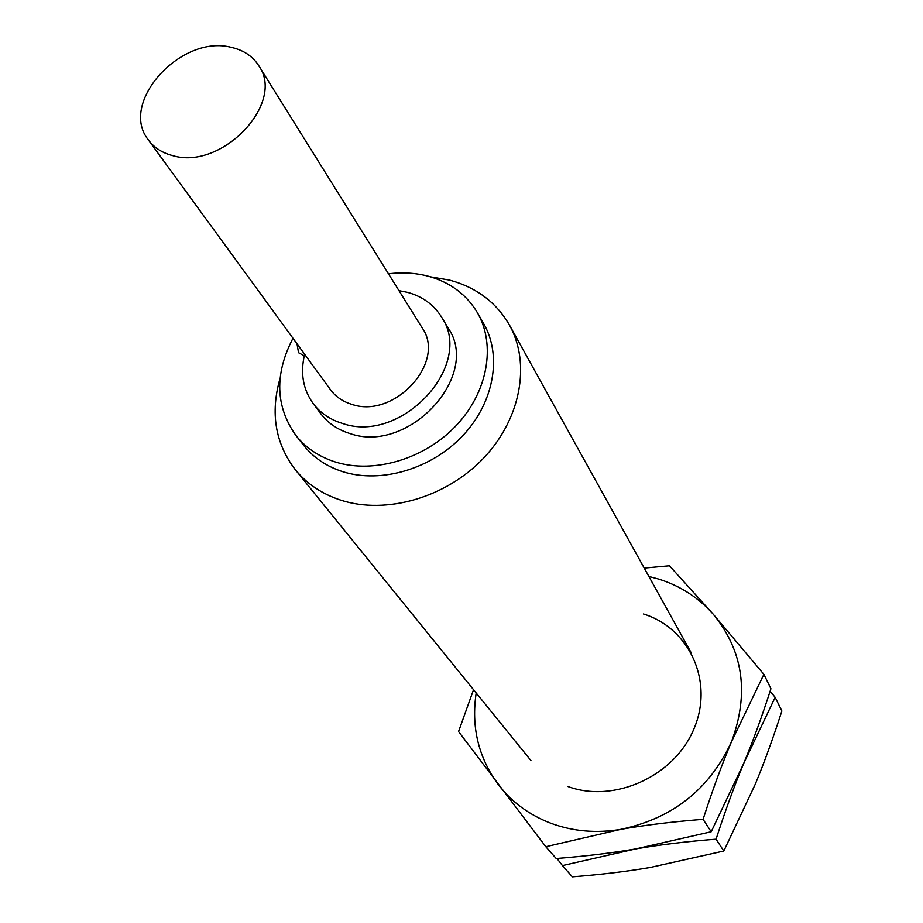 <?xml version="1.0" encoding="UTF-8"?>
<svg xmlns="http://www.w3.org/2000/svg" width="923" height="923" viewBox="0 0 923 923"><rect width="100%" height="100%" fill="white"/><g stroke="black" fill="none" stroke-linecap="round" stroke-linejoin="round"><path stroke-width="1.38" d="M430.453 276.831L449.686 280.142C476.406 287.411 496.332 302.398 509.473 325.104C530.99 363.524 520.884 419.065 483.467 458.258C446.167 497.532 386.425 514.815 341.083 500.254C322.196 494.117 306.921 483.917 295.268 469.657C275.227 443.317 270.162 412.869 280.073 378.326M388.479 273.808C402.22 272.112 415.373 272.885 427.937 276.127C449.939 282.115 466.45 294.345 477.456 312.793L483.687 323.661C502.274 355.759 494.082 402.532 462.781 435.679C431.583 468.884 381.326 483.802 343.033 471.768C326.65 466.542 313.497 457.693 303.586 445.209L295.845 435.368C275.377 406.362 274.419 374 292.972 338.268M477.456 312.793C496.124 345.052 487.806 392.125 456.227 425.526C424.742 458.996 374.08 474.076 335.534 462.031C319.035 456.793 305.801 447.909 295.845 435.368M398.978 290.653L407.608 292.36C422.526 296.491 433.833 304.705 441.506 317.016C475.022 364.908 401.436 444.632 342.248 423.357C330.042 419.596 320.362 413.008 313.209 403.605C302.986 389.344 300.137 372.915 304.659 354.294M441.506 317.016L448.082 327.93C481.425 375.592 408.508 454.704 349.725 433.464C337.61 429.703 327.988 423.149 320.858 413.781L313.209 403.605M172.578 155.583C162.183 152.883 154.141 147.692 148.441 139.996C118.179 102.984 181.289 33.563 231.685 47.454C243.695 50.223 252.694 56.268 258.694 65.591C285.968 102.972 221.705 170.743 172.578 155.583M258.694 65.591L422.157 327.85C446.674 361.989 394.271 419.365 351.744 404.32C342.756 401.586 335.672 396.717 330.492 389.725L148.441 139.996M304.302 355.793L298.544 352.713L296.998 343.771M775.158 697.315L781.873 711.01C773.07 738.285 764.221 762.663 755.302 784.146L723.817 851.018L650.173 867.493C626.936 871.462 601 874.589 572.352 876.85L562.442 865.589L635.866 848.895C659.772 844.753 686.493 841.511 716.075 839.18C725.259 810.775 734.454 785.565 743.661 763.54L775.158 697.315L770.14 691.2M556.961 858.471L562.442 865.589M716.075 839.18L723.817 851.018M648.881 576.448L658.884 579.136C680.505 585.978 698.688 597.746 713.444 614.43C743.396 651.2 749.384 693.681 731.42 741.884C709.51 789.223 672.671 818.366 620.914 829.339C645.35 825.047 672.74 821.712 703.072 819.336C712.487 790.215 721.948 764.394 731.42 741.884L763.886 674.344L770.936 688.72C761.925 716.652 752.833 741.584 743.661 763.54L711.206 831.761L635.901 848.883C612.122 853.002 585.563 856.221 556.223 858.528L545.805 846.714L620.914 829.339C596.466 833.434 573.229 831.45 551.204 823.385C529.341 815.067 511.607 802.006 497.993 784.204C478.345 757.137 471.088 726.736 476.199 692.977M763.886 674.344L713.444 614.43L669.452 565.776L644.231 568.072M473.545 689.7L458.558 731.547L545.805 846.714M643.516 613.98C689.562 628.194 714.264 681.832 693.854 729.078C674.148 776.555 613.76 803.725 567.518 786.373M703.072 819.336L711.206 831.761M530.956 760.564L295.268 469.657M691.062 652.503L509.473 325.104"/></g></svg>
